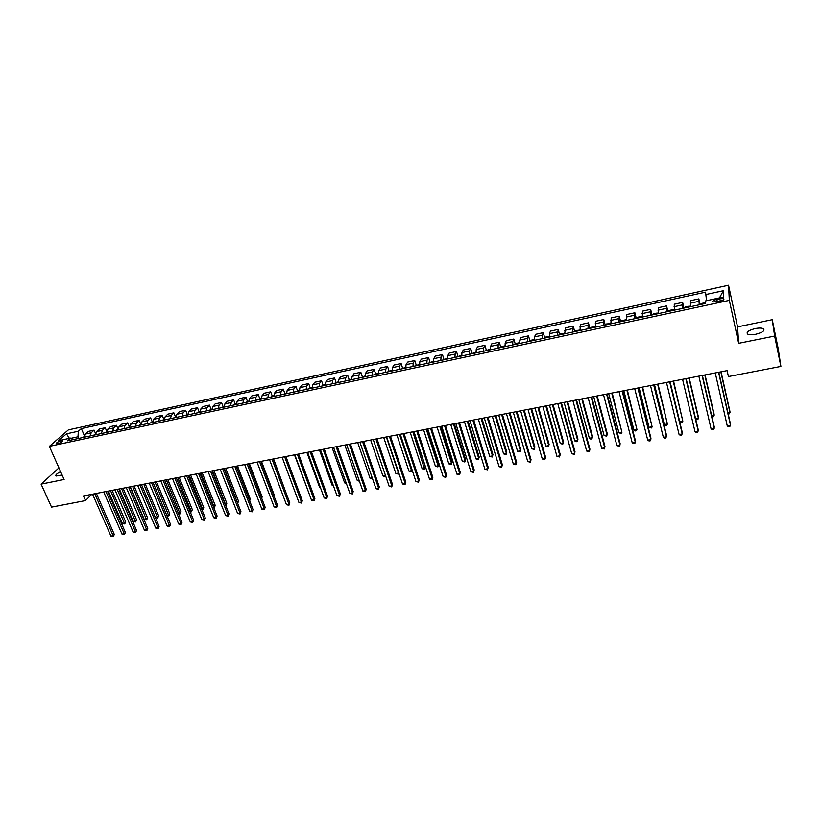 <?xml version="1.0" encoding="UTF-8"?>
<svg xmlns="http://www.w3.org/2000/svg" width="822" height="822" viewBox="0 0 822 822"><rect width="100%" height="100%" fill="white"/><g stroke="black" fill="none" stroke-linecap="round" stroke-linejoin="round"><path stroke-width="1.23" d="M60.623 471.674C56.697 473.647 55.166 475.095 56.06 476.041L62.133 475.054M755.819 334.246C762.631 332.448 765.148 330.598 763.371 328.687C761.645 327.906 758.932 327.865 755.213 328.574C748.441 330.352 745.934 332.201 747.701 334.122C749.397 334.893 752.099 334.944 755.819 334.246M57.787 443.695C61.147 442.657 62.749 441.671 62.585 440.736L61.116 440.787C57.766 441.815 56.173 442.801 56.328 443.736L57.787 443.695M728.539 285.224L68.39 429.875L49.351 446.367L729.34 300.359L728.539 285.224L737.56 326.868L738.67 343.319L774.653 336.054L772.248 319.696L737.56 326.868M772.248 319.696L778.3 349.145L780.9 366.427L774.653 336.054M780.9 366.427L728.426 376.548L727.11 370.63L83.454 495.943L85.509 500.577L91.725 494.33M719.784 298.684L716.815 299.321C713.445 300.236 712.181 301.129 713.034 301.982L719.867 301.284C723.257 300.369 724.521 299.485 723.658 298.622L719.784 298.684L720.339 301.181M706.56 300.698L705.553 292.159L81.337 428.591L84.502 435.907M705.543 294.595L723.432 290.7L723.679 296.999L705.523 300.924L705.512 303.462L67.445 440.839L70.558 438.095L58.557 440.695L66.448 433.831L78.326 431.242L81.337 428.591M58.927 467.862L41.1 484.127L51.539 507.133L85.509 500.577M41.1 484.127L64.106 479.483L49.351 446.367M738.67 343.319L729.34 300.359M78.686 438.424L77.977 436.79L70.949 438.311M699.245 304.818L698.844 298.889L700.139 304.623M84.45 437.181L85.365 434.057L88.334 431.396L94.088 430.142L95.619 433.708M95.588 434.776L96.493 431.653L99.421 428.992L105.216 427.728L106.829 431.519M106.829 432.362L107.703 429.228L110.59 426.567L116.436 425.293L118.091 429.228M118.142 429.218L116.118 430.327L118.152 429.885L119.005 426.782L121.851 424.121L127.739 422.847L129.393 426.793M129.568 427.471L130.4 424.316L133.195 421.655L139.134 420.371L140.778 424.347M141.055 424.286L138.877 425.426L141.065 424.953L141.887 421.83L144.641 419.179L150.621 417.874L152.255 421.871M152.666 422.498L153.457 419.333L156.17 416.672L162.201 415.367L163.825 419.374M164.359 419.98L165.13 416.805L167.791 414.154L173.863 412.829L175.487 416.857M176.114 416.723L173.699 417.925L176.134 417.401L176.884 414.257L179.504 411.606L185.628 410.281L187.241 414.329L185.423 415.439M188.022 414.884L188.741 411.699L191.31 409.048L197.486 407.702L199.099 411.791M199.972 411.586L197.383 412.819L199.993 412.264L200.702 409.109L203.219 406.458L209.446 405.112L211.049 409.222M212.066 409.705L212.744 406.5L215.21 403.859L221.498 402.492L223.091 406.643M224.242 407.085L224.899 403.869L227.314 401.228L233.643 399.862L235.236 404.034M236.479 403.715L233.643 405.02L236.51 404.403L237.147 401.228L239.51 398.588L245.891 397.201L247.473 401.413M248.891 401.773L249.498 398.557L251.809 395.916L258.242 394.519L259.824 398.762M261.365 399.091L261.951 395.855L264.201 393.224L270.695 391.817L272.267 396.091M273.911 395.649L270.798 397.016L273.942 396.338L274.507 393.142L276.706 390.512L283.251 389.094L284.813 393.399M286.631 393.646L287.166 390.409L289.313 387.779L295.91 386.34L297.472 390.697M299.424 390.892L299.927 387.645L302.023 385.015L308.671 383.576L310.233 387.953M312.329 388.118L312.802 384.86L314.836 382.23L321.546 380.781L323.097 385.199M325.337 385.313L325.789 382.045L327.762 379.425L334.523 377.966L336.075 382.425M338.459 382.487L338.88 379.219L340.801 376.599L347.614 375.12L349.155 379.62M351.693 379.641L352.083 376.363L353.943 373.743L360.817 372.253L362.348 376.795M365.04 376.764L365.41 373.476L367.198 370.866L374.133 369.366L375.664 373.938M378.5 373.866L378.839 370.568L380.565 367.968L387.563 366.448L389.083 371.071M392.022 370.188L388.035 371.77L392.084 370.907L392.392 367.64L394.057 365.04L401.115 363.509L402.626 368.174M405.78 367.999L406.058 364.68L407.65 362.091L414.771 360.539L416.281 365.245M419.6 365.019L419.837 361.701L421.378 359.111L428.56 357.549L430.05 362.307M433.533 362.019L433.749 358.69L435.208 356.111L442.452 354.539L443.942 359.327M447.6 358.988L447.774 355.659L449.172 353.08L456.477 351.487L457.957 356.337M461.789 355.936L461.933 352.597L463.259 350.018L470.626 348.425L472.095 353.316M476.092 352.854L476.205 349.504L477.459 346.935L484.898 345.322L486.367 350.264M490.539 349.751L490.611 346.391L491.792 343.832L499.303 342.199L500.752 347.192M505.109 346.607L505.15 343.247L506.26 340.688L513.822 339.044L515.271 344.089M519.812 343.442L519.812 340.072L520.85 337.523L528.484 335.869L529.923 340.966M534.639 340.257L534.608 336.876L535.564 334.328L543.27 332.653L544.698 337.811M549.61 337.03L549.548 333.64L550.421 331.102L558.2 329.417L559.618 334.626M564.714 333.773L565.413 327.855L573.253 326.149L574.66 331.42M579.962 330.495L580.538 324.567L588.449 322.851L589.847 328.183M595.344 327.187L595.796 321.258L603.79 319.522L605.177 324.916M610.828 323.591L606.379 323.981L604.982 325.06L610.869 323.796L611.198 317.909L619.264 316.162L620.641 321.618M626.549 320.467L626.744 314.538L634.882 312.771L636.249 318.299M642.342 316.953L641.335 316.449L637.553 317.261L636.197 318.34L642.352 317.015L642.434 311.137L650.654 309.349L651.98 314.99M658.33 313.624L658.268 307.695L666.57 305.897L667.906 311.559M674.451 310.151L674.256 304.222L682.63 302.414L683.945 308.106M690.716 306.647L690.388 300.729L698.844 298.889M682.887 308.332L682.63 302.414M666.693 311.826L666.57 305.897M650.644 315.278L650.654 309.349M634.748 318.7L634.882 312.771M619.007 322.09L619.264 316.162M603.399 325.45L603.79 319.522M587.946 328.779L588.449 322.851M572.626 332.078L573.253 326.149M557.45 335.345L558.2 329.417M542.407 338.582L542.356 335.201L543.27 332.653M527.508 341.788L527.488 338.417L528.484 335.869M512.733 344.973L512.764 341.603L513.822 339.044M498.101 348.117L498.153 344.757L499.303 342.199M483.593 351.241L483.685 347.891L484.898 345.322M469.208 354.344L469.341 350.994L470.626 348.425M454.956 357.406L455.121 354.066L456.477 351.487M440.839 360.447L441.024 357.118L442.452 354.539M426.834 363.468L427.06 360.139L428.56 357.549M412.952 366.448L413.209 363.139L414.771 360.539M399.194 369.417L399.482 366.109L401.115 363.509M385.549 372.356L385.867 369.047L387.563 366.448M372.027 375.264L372.376 371.965L374.133 369.366M358.618 378.151L358.998 374.863L360.817 372.253M345.332 381.007L345.733 377.73L347.614 375.12M332.15 383.853L332.581 380.576L334.523 377.966M319.08 386.659L319.542 383.401L321.546 380.781M306.123 389.453L306.616 386.196L308.671 383.576M293.269 392.217L293.793 388.97L295.91 386.34M280.528 394.961L281.073 391.724L283.251 389.094M267.89 397.684L268.465 394.447L270.695 391.817M255.365 400.386L255.961 397.16L258.242 394.519M242.932 403.057L243.559 399.841L245.891 397.201M230.612 405.708L231.249 402.503L233.643 399.862M218.385 408.339L219.053 405.143L221.498 402.492M206.26 410.949L206.949 407.753L209.446 405.112M194.228 413.548L194.948 410.353L197.486 407.702M182.299 416.107L183.039 412.932L185.628 410.281M170.473 418.655L171.233 415.48L173.863 412.829M158.728 421.183L159.509 418.018L162.201 415.367M147.087 423.69L147.888 420.535L150.621 417.874M135.538 426.176L136.36 423.032L139.134 420.371M124.071 428.652L124.923 425.498L127.739 422.847M112.706 431.098L113.57 427.954L116.436 425.293M101.425 433.523L102.308 430.389L105.216 427.728M90.235 435.937L91.139 432.814L94.088 430.142M78.326 431.242L77.977 436.79M73.292 439.585L70.558 438.095M719.456 297.913L723.432 290.7M66.448 433.831L69.418 438.342M718.562 372.294L730.522 425.313L727.254 425.899L715.263 372.941M718.798 372.253L730.46 424.018L729.854 426.577L728.559 426.813L727.254 425.899M700.354 304.551L701.669 303.441L705.512 302.619M727.963 412.932L729.977 412.562L729.915 411.319L721.048 371.811M728.21 414.011L729.33 413.815L729.977 412.562L720.822 371.852M702.111 375.5L714.287 428.221L711.061 428.796L698.844 376.137M702.389 375.449L714.267 426.916L713.65 429.474L712.355 429.701L711.061 428.796M685.815 378.675L698.207 431.098L695.001 431.663L682.579 379.302M686.134 378.603L698.227 429.793L697.59 432.331L696.316 432.567L695.001 431.663M669.673 381.809L682.27 433.944L679.095 434.509L666.467 382.435M670.043 381.747L682.322 432.639L681.685 435.177L680.421 435.403L679.095 434.509M690.572 306.657L689.309 306.113L685.414 306.945L684.079 308.075M711.718 415.891L714.123 415.459L714.102 414.216L705.071 374.924M711.903 416.692L713.496 416.692L714.123 415.459L704.803 374.976M667.957 311.528L669.313 310.418L673.167 309.586L674.359 310.12L667.988 311.497M695.638 418.83L698.402 418.326L698.423 417.083L689.237 378.007M695.72 419.199L697.816 419.549L698.402 418.326L688.939 378.058M658.319 313.572L657.168 313.038L653.356 313.86L652.021 314.939L658.319 313.572M670.084 381.737L679.743 421.727L682.835 421.162L673.557 381.059M679.743 421.727L681.027 422.611L682.27 422.385L682.835 421.162L673.208 381.12M653.685 384.922L666.478 436.77L663.344 437.325L650.5 385.549M654.086 384.85L666.57 435.465L665.923 437.992L664.669 438.208L663.344 437.325M654.528 384.758L664.34 424.542L667.402 423.977L658.011 384.08M664.34 424.542L665.635 425.416L666.858 425.19L667.402 423.977L657.631 384.162M637.841 388.015L650.839 439.565L647.726 440.119L634.697 388.621M638.293 387.922L650.962 438.26L650.305 440.777L649.061 440.993L647.726 440.119M622.151 391.067L635.334 442.339L632.252 442.883L619.028 391.673M622.634 390.974L635.498 441.034L634.831 443.541L632.252 442.883M606.595 394.098L619.973 445.082L616.921 445.627L603.502 394.694M607.119 393.995L620.178 443.777L619.49 446.274L616.921 445.627M591.182 397.098L604.756 447.805L601.725 448.35L588.12 397.694M591.748 396.985L604.982 446.5L604.293 448.987L601.725 448.35M575.924 400.067L589.672 450.507L586.661 451.042L572.883 400.653M576.52 399.944L589.939 449.192L589.23 451.679L586.661 451.042M626.518 320.282L625.634 319.83L621.894 320.642L620.476 321.772M639.115 387.758L649.072 427.327L652.113 426.772L642.609 387.08M649.072 427.327L651.589 427.974L652.113 426.772L642.188 387.162M623.847 390.738L633.947 430.091L636.958 429.536L627.35 390.049M633.947 430.091L635.252 430.954L636.464 430.728L636.958 429.536L626.888 390.142M595.292 326.858L590.997 327.3L589.549 328.43M608.701 393.687L618.945 432.824L621.935 432.28L612.215 392.998M589.59 328.379L595.334 327.135M618.945 432.824L621.463 433.461L621.935 432.28L611.722 393.091M579.9 330.084L575.77 330.578L574.301 331.718M593.7 396.605L604.088 435.537L607.047 434.992L607.273 433.749L597.224 395.916M574.342 331.656L579.952 330.454M604.088 435.537L606.595 436.174L607.047 434.992L596.69 396.019M564.642 333.29L560.666 333.835L559.186 334.965M578.832 399.502L589.353 438.229L592.292 437.694L592.539 436.441L582.366 398.814M589.353 438.229L590.689 439.071L591.861 438.856L592.292 437.694L581.801 398.917M560.789 403.006L574.712 453.179L571.742 453.703L557.778 403.602M561.426 402.883L575.02 451.864L574.301 454.34L571.742 453.703M549.528 336.445L545.705 337.061L544.215 338.191M564.098 402.369L574.742 440.89L577.661 440.356L577.948 439.112L567.642 401.681M574.742 440.89L576.088 441.733L577.25 441.517L577.661 440.356L567.036 401.794M545.798 405.934L559.895 455.83L556.946 456.354L542.818 406.51M546.476 405.801L560.234 454.515L559.505 456.981L556.946 456.354M534.557 339.578L530.878 340.257L529.368 341.387M549.486 405.215L560.275 443.531L563.152 443.007L563.471 441.753L553.042 404.516M560.275 443.531L562.772 444.157L563.152 443.007L552.394 404.64M530.94 408.822L545.212 458.45L542.294 458.974L527.981 409.397M531.649 408.688L545.572 457.145L544.842 459.601L542.294 458.974M519.71 342.671L516.185 343.421L514.664 344.552M535.009 408.031L545.921 446.151L548.777 445.627L549.127 444.383L538.564 407.342M545.921 446.151L548.418 446.767L548.777 445.627L537.896 407.465M516.216 411.688L530.652 461.05L527.755 461.574L513.288 412.264M516.966 411.545L531.053 459.745L530.303 462.19L527.755 461.574M505.016 345.836L501.626 346.565L500.084 347.696M520.655 410.825L531.69 448.75L534.526 448.226L534.906 446.983L524.22 410.127M531.69 448.75L534.177 449.367L534.526 448.226L523.511 410.27M501.626 414.535L516.226 463.639L513.36 464.153L498.718 415.1M502.406 414.38L516.648 462.324L515.897 464.769L513.36 464.153M516.648 462.324L515.897 464.769M485.648 350.778L490.446 348.97M506.424 413.6L517.583 451.319L520.398 450.805L520.799 449.562L510 412.901M520.799 449.562L520.069 451.936L520.398 450.805L509.26 413.045M520.069 451.936L517.583 451.319M487.158 417.35L501.923 466.187L499.077 466.701L484.281 417.905M487.97 417.186L502.376 464.882L501.615 467.317L499.077 466.701M502.376 464.882L501.615 467.317M471.325 353.861L476.01 352.083M492.316 416.343L503.598 453.878L506.383 453.364L506.825 452.11L495.902 415.644M506.825 452.11L506.085 454.484L506.383 453.364L495.132 415.798M506.085 454.484L503.598 453.878M472.825 420.134L487.744 468.725L484.918 469.228L469.968 420.689M473.667 419.97L488.227 467.42L487.456 469.845L484.918 469.228M488.227 467.42L487.456 469.845M458.614 422.898L473.688 471.242L470.893 471.736L455.789 423.453M459.498 422.734L474.202 469.937L473.421 472.342L470.893 471.736M474.202 469.937L473.421 472.342M444.527 425.642L459.755 473.729L456.981 474.232L441.722 426.186M445.442 425.467L460.299 472.424L459.508 474.828L456.981 474.232M460.299 472.424L459.508 474.828M430.564 428.365L445.935 476.205L443.192 476.698L427.789 428.909M431.509 428.18L446.51 474.89L445.719 477.294L443.192 476.698M446.51 474.89L445.719 477.294M416.723 431.057L432.238 478.651L429.516 479.144L413.969 431.591M417.699 430.872L432.845 477.346L432.033 479.729L429.516 479.144M432.845 477.346L432.033 479.729M403.006 433.728L418.665 481.076L415.963 481.558L400.273 434.263M404.013 433.533L419.282 479.771L418.48 482.154L415.963 481.558M419.282 479.771L418.48 482.154M389.402 436.379L405.195 483.49L402.523 483.963L386.689 436.903M390.429 436.174L405.852 482.185L405.03 484.548L402.523 483.963M405.852 482.185L405.03 484.548M375.911 438.999L391.847 485.874L389.186 486.347L373.229 439.523M376.979 438.794L392.526 484.569L391.704 486.932L389.186 486.347M392.526 484.569L391.704 486.932M362.543 441.609L378.613 488.237L375.973 488.71L359.882 442.123M363.632 441.393L379.312 486.932L378.48 489.296L375.973 488.71M379.312 486.932L378.48 489.296M349.278 444.188L365.482 490.59L362.872 491.053L346.648 444.702M350.408 443.972L366.211 489.285L365.369 491.628L362.872 491.053M366.211 489.285L365.369 491.628M336.136 446.747L352.463 492.912L349.874 493.385L333.516 447.26M337.287 446.521L353.213 491.607L352.371 493.95L349.874 493.385M353.213 491.607L352.371 493.95M323.097 449.285L339.548 495.224L336.979 495.687L320.508 449.788M324.279 449.059L340.329 493.919L339.476 496.252L336.979 495.687M340.329 493.919L339.476 496.252M310.182 451.802L326.745 497.516L324.197 497.968L307.603 452.306M311.384 451.566L327.546 496.211L326.683 498.533L324.197 497.968M327.546 496.211L326.683 498.533M297.358 454.299L314.055 499.786L311.528 500.238L294.81 454.792M298.592 454.052L314.877 498.481L314.004 500.804L311.528 500.238M314.877 498.481L314.004 500.804M284.648 456.775L301.458 502.037L298.951 502.489L282.121 457.268M285.902 456.529L302.301 500.732L301.427 503.043L298.951 502.489M302.301 500.732L301.427 503.043M272.041 459.221L288.964 504.266L286.477 504.718L269.534 459.714M273.325 458.974L289.837 502.972L288.954 505.273L286.477 504.718M289.837 502.972L288.954 505.273M259.547 461.656L276.582 506.486L274.116 506.927L257.05 462.139M260.851 461.409L277.466 505.181L276.582 507.482L274.116 506.927M277.466 505.181L276.582 507.482M247.145 464.07L264.294 508.684L261.848 509.116L244.679 464.553M248.48 463.814L265.198 507.38L264.304 509.671L261.848 509.116M265.198 507.38L264.304 509.671M461.707 355.166L457.114 356.943M478.332 419.066L489.727 456.405L492.491 455.902L492.953 454.648L481.928 418.367M492.953 454.648L492.214 457.011L492.491 455.902L481.117 418.521M492.214 457.011L489.727 456.405M447.517 358.228L443.048 359.974M464.471 421.768L475.979 458.912L478.723 458.419L479.216 457.166L468.067 421.059M479.216 457.166L478.455 459.508L478.723 458.419L467.235 421.224M478.455 459.508L475.979 458.912M433.461 361.259L429.094 362.975M450.723 424.44L462.344 461.399L465.067 460.906L465.581 459.652L454.33 423.741M465.581 459.652L464.82 461.995L465.067 460.906L453.456 423.905M464.82 461.995L462.344 461.399M415.285 365.924L419.528 364.259M437.088 427.091L448.833 463.875L451.525 463.382L452.069 462.128L440.705 426.392M452.069 462.128L451.299 464.461L451.525 463.382L439.811 426.567M451.299 464.461L448.833 463.875M405.708 367.239L401.568 368.903M423.577 429.721L435.424 466.321L438.095 465.827L438.671 464.574L427.193 429.022M401.619 368.852L405.78 367.958M438.671 464.574L437.89 466.906L438.095 465.827L426.269 429.197M437.89 466.906L435.424 466.321M410.178 432.331L422.128 468.746L424.779 468.263L425.375 467.009L413.805 431.622M425.375 467.009L424.594 469.331L412.85 431.817M424.594 469.331L422.128 468.746M374.513 374.709L378.439 373.116M396.882 434.92L408.945 471.15L411.575 470.667L399.533 434.406M412.069 469.835L411.401 471.725L408.945 471.15M411.401 471.725L412.038 469.732M364.978 376.014L361.146 377.606M383.71 437.489L395.875 473.534L398.475 473.061L386.34 436.975M398.793 472.897L398.321 474.109L395.875 473.534M398.321 474.109L398.701 472.619M351.641 378.891L347.901 380.463M370.64 440.027L382.908 475.897L385.467 475.435M385.631 475.917L384.316 476.668L382.908 475.897M385.487 475.476L385.354 476.472M338.407 381.747L334.77 383.288M357.683 442.555L370.044 478.25L372.222 477.849M372.53 478.743L370.044 478.25M321.762 386.063L325.286 384.573M344.829 445.051L357.282 480.572L359.091 480.243M359.42 481.199L357.282 480.572M312.278 387.378L308.836 388.868M332.088 447.538L344.634 482.884L346.062 482.627M346.391 483.572L344.634 482.884M299.383 390.152L296.033 391.621M319.439 449.994L332.088 485.175L333.146 484.98M333.465 485.894L332.088 485.175M283.354 394.334L286.59 392.916M306.904 452.439L319.635 487.446L320.333 487.323M320.549 487.919L319.635 487.446M294.471 454.864L307.623 489.635M258.272 399.728L261.324 398.362M245.881 402.4L248.85 401.044M285.984 492.717L273.582 458.923M273.695 495.255L274.106 494.669L261.447 461.286M274.106 494.669L273.829 495.594M234.845 466.464L252.097 510.863L249.672 511.294L232.4 466.947M236.202 466.208L253.032 509.568L252.138 511.839L249.672 511.294M253.032 509.568L252.138 511.839M224.211 406.356L221.395 407.691M261.499 497.752L262.146 496.858L249.405 463.629M262.146 496.858L261.715 498.307M222.649 468.838L240.003 513.02L237.599 513.452L220.224 469.311M224.026 468.571L240.959 511.726L240.055 513.997L237.599 513.452M240.959 511.726L240.055 513.997M212.035 408.986L209.302 410.301M249.405 500.218L250.278 499.026L237.466 465.961M250.278 499.026L249.662 500.886M210.555 471.201L228.013 515.168L225.629 515.6L208.151 471.664M211.953 470.924L228.989 513.873L228.074 516.134L225.629 515.6M228.989 513.873L228.074 516.134M237.332 502.468L238.514 501.173L225.618 468.263M237.62 503.198L224.272 468.53M238.514 501.173L237.671 503.331M198.554 473.534L216.114 517.295L213.741 517.716L196.17 473.996M199.982 473.256L217.111 516L216.196 518.261L213.741 517.716M217.111 516L216.196 518.261M187.991 414.165L187.252 414.329M225.331 504.657L226.831 503.311L213.864 470.554M226.831 503.311L225.937 505.52L212.497 470.821M186.656 475.846L204.308 519.412L201.955 519.833L184.282 476.308M188.094 475.568L205.325 518.117L204.401 520.357L201.955 519.833M205.325 518.117L204.401 520.357M213.432 506.825L215.241 505.427L202.202 472.825M215.241 505.427L214.347 507.626L200.815 473.092M214.347 507.626L213.792 507.729M174.839 478.147L192.595 521.508L190.262 521.919L172.497 478.61M176.309 477.859L193.632 520.203L192.708 522.453L190.262 521.919M193.632 520.203L192.708 522.453M164.338 419.261L161.924 420.494M201.626 508.982L203.743 507.534L190.622 475.075M203.743 507.534L202.839 509.722L189.224 475.352M202.839 509.722L201.986 509.876M163.126 480.428L180.984 523.583L178.662 523.994L160.804 480.88M164.616 480.14L182.032 522.289L181.097 524.518L178.662 523.994M182.032 522.289L181.097 524.518M152.645 421.789L150.323 423.001M189.913 511.12L191.321 510.863L192.327 509.619L179.145 477.315M192.327 509.619L191.423 511.808L177.727 477.592M191.423 511.808L190.201 511.818M151.515 482.689L169.455 525.638L167.154 526.049L149.193 483.141M153.026 482.401L170.524 524.344L169.589 526.573L167.154 526.049M170.524 524.344L169.589 526.573M178.292 513.247L179.977 512.938L181.004 511.695L167.75 479.524M181.004 511.695L180.09 513.863L166.311 479.812M180.09 513.863L178.487 513.709M139.987 484.939L158.009 527.683L155.738 528.094L137.685 485.381M141.518 484.641L159.098 526.399L158.163 528.618L155.738 528.094M159.098 526.399L158.163 528.618M129.547 426.762L127.379 427.933M166.763 515.343L168.715 514.993L169.764 513.75L156.447 481.733M169.764 513.75L168.849 515.918L154.988 482.011M168.849 515.918L166.866 515.579M128.551 487.158L146.665 529.717L144.405 530.118L126.269 487.6M130.102 486.86L147.775 528.423L146.83 530.642L144.405 530.118M147.775 528.423L146.83 530.642M158.615 515.784L157.701 517.942L155.327 517.439L157.547 517.028L158.615 515.784L145.237 483.911M157.701 517.942L143.747 484.199M117.197 489.367L135.404 531.731L133.164 532.132L114.946 489.809M118.769 489.069L136.534 530.437L135.404 531.731L135.579 532.646L133.164 532.132M136.534 530.437L135.579 532.646M104.815 432.773L106.819 431.663M130.379 486.809L144.261 519.453L146.47 519.052L147.549 517.809L134.099 486.079M147.549 517.809L146.624 519.966L132.599 486.377M146.624 519.966L144.261 519.453M105.946 491.566L124.235 533.725L122.005 534.125L103.706 491.998M107.538 491.248L125.376 532.44L124.235 533.725L124.42 534.639L122.005 534.125M125.376 532.44L124.42 534.639M93.657 435.177L95.588 434.088M119.334 488.956L133.277 521.456L135.466 521.056L136.565 519.823L123.053 488.227M136.565 519.823L135.64 521.97L121.533 488.525M135.64 521.97L133.277 521.456M94.777 493.734L113.148 535.708L110.939 536.108L92.547 494.166M96.38 493.426L114.299 534.423L113.148 535.708L113.344 536.612L110.939 536.108M114.299 534.423L113.344 536.612M84.44 436.492L82.56 437.581M108.37 491.094L122.375 523.45L124.554 523.049L125.663 521.816L112.09 490.364M125.663 521.816L124.728 523.953L110.559 490.662M124.728 523.953L122.375 523.45M690.295 303.195L698.792 301.355M674.071 306.709L682.486 304.88M657.99 310.182L666.334 308.384M642.064 313.624L650.325 311.836M626.282 317.045L634.471 315.268M610.654 320.426L618.761 318.669M595.169 323.776L603.204 322.039M579.818 327.094L587.781 325.368M564.611 330.382L572.502 328.677M549.548 333.64L557.367 331.954M534.608 336.876L542.356 335.201M519.812 340.072L527.488 338.417M505.15 343.247L512.764 341.603M490.611 346.391L498.153 344.757M476.205 349.504L483.685 347.891M461.933 352.597L469.341 350.994M447.774 355.659L455.121 354.066M433.749 358.69L441.024 357.118M419.837 361.701L427.06 360.139M406.058 364.68L413.209 363.139M392.392 367.64L399.482 366.109M378.839 370.568L385.867 369.047M365.41 373.476L372.376 371.965M352.083 376.363L358.998 374.863M338.88 379.219L345.733 377.73M325.789 382.045L332.581 380.576M312.802 384.86L319.542 383.401M299.927 387.645L306.616 386.196M287.166 390.409L293.793 388.97M274.507 393.142L281.073 391.724M261.951 395.855L268.465 394.447M249.498 398.557L255.961 397.16M237.147 401.228L243.559 399.841M224.899 403.869L231.249 402.503M212.744 406.5L219.053 405.143M200.702 409.109L206.949 407.753M188.741 411.699L194.948 410.353M176.884 414.257L183.039 412.932M165.13 416.805L171.233 415.48M153.457 419.333L159.509 418.018M141.887 421.83L147.888 420.535M130.4 424.316L136.36 423.032M119.005 426.782L124.923 425.498M107.703 429.228L113.57 427.954M96.493 431.653L102.308 430.389M85.365 434.057L91.139 432.814M717.37 301.828L716.815 299.321M705.512 303.421L700.385 304.52M690.542 306.637L684.11 308.024M626.539 320.426L620.518 321.721M564.714 333.732L559.227 334.914M549.599 336.989L544.256 338.14M534.639 340.205L529.419 341.336M519.802 343.401L514.706 344.5M505.098 346.565L500.125 347.634M490.529 349.71L485.679 350.747M476.092 352.813L471.366 353.83M461.779 355.895L457.166 356.892M447.589 358.947L443.099 359.923M433.533 361.978L429.156 362.923M419.59 364.978L415.326 365.903M378.5 373.825L374.555 374.678M365.04 376.723L361.207 377.555M351.693 379.6L347.963 380.401M338.459 382.446L334.831 383.227M325.337 385.271L321.803 386.032M312.319 388.076L308.897 388.816M299.424 390.851L296.095 391.57M286.631 393.604L283.395 394.303M261.365 399.05L258.314 399.708M248.881 401.732L245.932 402.369M224.242 407.044L221.457 407.64M212.066 409.664L209.374 410.24M188.012 414.843L185.495 415.387M164.349 419.939L161.996 420.443M152.666 422.457L150.395 422.94M129.557 427.43L127.451 427.882M106.829 432.321L104.867 432.742M95.588 434.746L93.708 435.146M84.44 437.14L82.632 437.53M763.782 330.66L763.371 328.687M723.853 299.516L723.658 298.622"/></g></svg>
